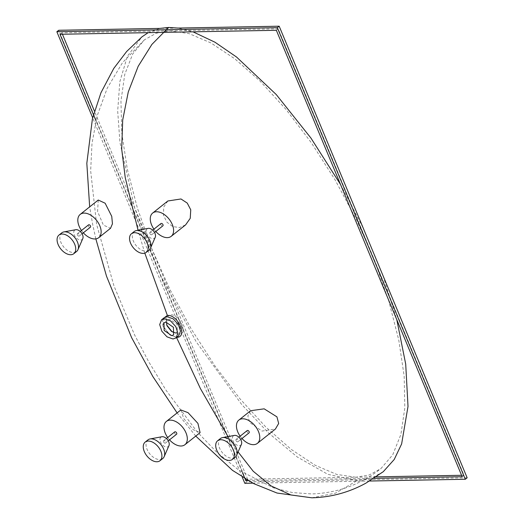<?xml version="1.0" encoding="UTF-8"?>
<svg xmlns="http://www.w3.org/2000/svg" width="524" height="524" viewBox="0 0 524 524"><rect width="100%" height="100%" fill="white"/><g stroke="black" fill="none" stroke-linecap="round" stroke-linejoin="round"><path stroke-width="0.39" stroke-dasharray="2.62 1.97" d="M174.813 332.655L177.315 331.98L177.119 324.369L169.684 319.214L167.654 319.909L166.468 322.168M172.062 331.731L178.37 334.181C188.647 334.62 180.046 313.968 170.293 314.773L166.036 317.557L166.743 325.024M355.835 477.24L336.755 474.436L315.114 465.227L291.272 449.428L265.976 427.198L240.202 399.078L214.971 365.968L191.247 329L169.92 289.445L151.75 248.671L137.38 208.087L127.286 169.082L121.778 133.011L120.959 101.119L124.732 74.48L132.736 53.913L144.408 39.844L156.296 33.189L170.012 30.818L189.144 33.641L210.851 42.896L234.772 58.78L260.14 81.128L285.98 109.392L311.269 142.646L335.019 179.771L356.346 219.464L374.483 260.356L388.788 301.031L398.784 340.069L404.168 376.127L404.829 407.947L400.893 434.448L392.718 454.825L380.869 468.659L369.217 474.98L355.835 477.24M164.156 317.747L163.134 326.498L169.815 334.921L175.592 336.906L178.632 335.877M162.342 319.188L162.957 326.039L170.215 335.19L176.798 337.338M250.642 410.711L247.839 415.912L249.686 422.436L261.948 431.075L275.414 429.025M167.85 200.98L163.639 207.222L163.508 215.403L166.901 222.156L172.789 226.617L179.575 227.514L185.627 224.862M148.194 32.658L159.866 28.401L178.003 28.067L193.009 31.833M340.495 184.428L363.27 228.228L383.057 275.768L396.819 319.732M383.267 471.698L371.509 478.137L357.237 480.6L327.847 474.331L297.252 456.967L268.353 432.831L241.767 404.587L196.212 341.825L160.573 275.513L134.622 207.995L119.937 142.39L117.684 110.996L119.806 81.803L127.398 56.245L141.991 36.824M155.255 237.234A5.954 3.629 51.5 0 1 151.181 238.276A5.954 3.629 51.5 0 1 146.72 233.58A5.954 3.629 51.5 0 1 148.207 228.372M134.223 231.523A11.901 7.257 -128.5 0 0 133.351 240.994A11.901 7.257 -128.5 0 0 149.039 250.158M241.44 444.273A5.954 3.629 51.5 0 1 237.365 445.308A5.954 3.629 51.5 0 1 232.898 440.612A5.954 3.629 51.5 0 1 234.392 435.411M220.401 438.555A11.901 7.257 -128.5 0 0 219.53 448.027A11.901 7.257 -128.5 0 0 235.217 457.19M168.977 445.61A5.954 3.629 51.5 0 1 164.903 446.644A5.954 3.629 51.5 0 1 160.442 441.948A5.954 3.629 51.5 0 1 161.929 436.747M147.945 439.891A11.901 7.257 -128.5 0 0 147.074 449.363A11.901 7.257 -128.5 0 0 162.761 458.526M82.799 238.571A5.954 3.629 51.5 0 1 78.724 239.612A5.954 3.629 51.5 0 1 74.257 234.916A5.954 3.629 51.5 0 1 75.751 229.709M61.767 232.859A11.901 7.257 -128.5 0 0 60.889 242.33A11.901 7.257 -128.5 0 0 76.583 251.494M236.003 440.553A1.487 0.91 -128.5 0 0 237.968 441.699A1.487 0.91 -128.5 0 0 238.073 440.514A1.487 0.91 -128.5 0 0 236.114 439.374A1.487 0.91 -128.5 0 0 236.003 440.553M247.19 430.564A1.487 0.91 -128.5 0 0 247.079 431.75A1.487 0.91 -128.5 0 0 249.038 432.896M163.547 441.889A1.487 0.91 -128.5 0 0 165.505 443.035A1.487 0.91 -128.5 0 0 165.617 441.85A1.487 0.91 -128.5 0 0 163.652 440.704A1.487 0.91 -128.5 0 0 163.547 441.889M174.728 431.9A1.487 0.91 -128.5 0 0 174.616 433.086A1.487 0.91 -128.5 0 0 176.581 434.232M149.825 233.521A1.487 0.91 -128.5 0 0 151.783 234.667A1.487 0.91 -128.5 0 0 151.895 233.481A1.487 0.91 -128.5 0 0 149.936 232.335A1.487 0.91 -128.5 0 0 149.825 233.521M161.006 223.532A1.487 0.91 -128.5 0 0 160.901 224.717A1.487 0.91 -128.5 0 0 162.859 225.857M77.369 234.857A1.487 0.91 -128.5 0 0 79.327 236.003A1.487 0.91 -128.5 0 0 79.438 234.817A1.487 0.91 -128.5 0 0 77.473 233.671A1.487 0.91 -128.5 0 0 77.369 234.857M88.549 224.868A1.487 0.91 -128.5 0 0 88.438 226.047A1.487 0.91 -128.5 0 0 90.403 227.193M98.257 200.037L97.588 211.539L103.385 225.104L110.525 228.3M83.336 232.813A14.875 9.072 51.5 0 1 81.482 230.488M180.832 409.945L183.773 418.571L193.218 429.693L200.089 432.641M169.514 439.846A14.875 9.072 51.5 0 1 167.66 437.52M241.977 438.509A14.875 9.072 51.5 0 1 240.123 436.184M155.792 231.477A14.875 9.072 51.5 0 1 153.945 229.152M244.826 483.325L246.673 481.857L58.695 30.268M242.186 476.991L92.676 117.802M467.153 477.79L246.673 481.857M369.636 481.025L252.876 483.174M373.966 478.34L248.278 480.652M242.422 472.537L95.958 120.671M376.186 476.86L247.662 479.231L94.458 111.18M62.435 34.237L61.839 32.816L278.178 28.827L464.009 475.242L461.565 475.288M246.889 479.853L247.662 479.231M462.161 476.709L464.009 475.242M276.338 30.294L278.178 28.827M59.991 34.283L61.839 32.816M228.012 436.597L238.093 451.95M311.787 497.8L335.419 493.176L357.237 480.6M144.814 253.131L138.048 230.265M167.654 319.909L163.966 322.843M166.39 324.179L166.979 325.738M172.802 332.268L171.427 331.345M144.408 39.844L122.485 62.697L107.237 88.15L97.163 115.876L92.001 143.412L90.659 170.85L96.599 224.318L113.97 285.947L134.517 334.771L148.626 361.619L166.115 390.36L197.076 431.73L216.733 452.219L238.774 470.094L273.58 487.896L292.438 492.573L311.714 493.936C337.299 493.104 360.355 484.674 380.869 468.659M237.968 441.699L240.713 439.512M165.505 443.035L168.256 440.848M151.783 234.667L154.534 232.479M79.327 236.003L82.078 233.815M195.753 436.092L177.099 412.912M95.84 238.892L92.683 224.449L89.67 206.869M163.134 326.498L162.957 326.039M169.815 334.921L170.215 335.19M177.315 331.98L173.621 334.921M77.473 233.671L80.224 231.484M149.936 232.335L152.687 230.147M163.652 440.704L166.403 438.523M236.114 439.374L238.865 437.186"/><path stroke-width="0.79" d="M166.468 322.168L166.979 325.738L171.427 331.345L174.813 332.655M165.99 322.149L163.966 322.843L164.163 330.454L171.597 335.609L173.621 334.921L173.424 327.303L165.99 322.149M166.743 325.024L172.062 331.731M172.999 338.976L176.031 337.947L177.891 333.185L175.756 326.537L170.569 320.911L164.595 318.788L161.556 319.817L159.696 324.572L161.831 331.22L167.012 336.847L172.999 338.976M176.031 337.947L178.632 335.877L180.492 331.122L178.357 324.467L173.162 318.841L167.189 316.719L164.156 317.747L161.556 319.817M176.496 337.351C188.096 337.823 178.415 314.531 167.366 315.422L162.342 319.188M257.376 443.376L275.414 429.025L278.67 423.49L276.934 416.855L264.155 408.831L250.642 410.711L238.852 420.084A14.875 9.072 51.5 0 1 258.463 431.54A14.875 9.072 51.5 0 1 257.376 443.376A14.875 9.072 51.5 0 1 241.977 438.509M171.191 236.337L185.627 224.862L190.238 218.325L190.749 209.816L187.258 203.096L180.977 198.969L167.85 200.98L152.674 213.052A14.875 9.072 51.5 0 1 172.285 224.501A14.875 9.072 51.5 0 1 171.191 236.337A14.875 9.072 51.5 0 1 155.792 231.477M92.676 117.802L56.847 31.735L58.695 30.268L159.866 28.401L168.61 27.458L178.003 28.067L279.174 26.2L467.153 477.79L465.305 479.264L369.636 481.025M193.009 31.833L214.958 42.215L236.501 56.998L276.24 94.543L310.883 137.995L340.495 184.428M396.819 319.732L405.707 364.128L408.013 406.421L401.626 443.952L394.212 459.502L383.267 471.698L365.863 483.18C348.919 492.462 330.893 497.335 311.787 497.8L277.039 493.045L253.832 483.678L232.492 470.362L195.753 436.092M136.332 230.586L148.207 228.372A5.954 3.629 51.5 0 1 154.999 233.422A5.954 3.629 51.5 0 1 155.255 237.234L150.427 248.311A11.901 7.257 -128.5 0 0 149.91 240.686A11.901 7.257 -128.5 0 0 136.332 230.586A11.901 7.257 -128.5 0 0 134.223 231.523L131.458 233.724A11.901 7.257 -128.5 0 0 130.581 243.195A11.901 7.257 -128.5 0 0 146.268 252.358A11.901 7.257 -128.5 0 0 147.146 242.887A11.901 7.257 -128.5 0 0 131.458 233.724M146.268 252.358L149.039 250.158A11.901 7.257 -128.5 0 0 150.427 248.311M222.51 437.619L234.392 435.411A5.954 3.629 51.5 0 1 241.178 440.461A5.954 3.629 51.5 0 1 241.44 444.273L236.606 455.349A11.901 7.257 -128.5 0 0 236.095 447.719A11.901 7.257 -128.5 0 0 222.51 437.619A11.901 7.257 -128.5 0 0 220.401 438.555L217.637 440.763A11.901 7.257 -128.5 0 0 216.759 450.227A11.901 7.257 -128.5 0 0 232.453 459.391A11.901 7.257 -128.5 0 0 233.324 449.92A11.901 7.257 -128.5 0 0 217.637 440.763M232.453 459.391L235.217 457.19A11.901 7.257 -128.5 0 0 236.606 455.349M150.054 438.955L161.929 436.747A5.954 3.629 51.5 0 1 168.721 441.798A5.954 3.629 51.5 0 1 168.977 445.61L164.15 456.679A11.901 7.257 -128.5 0 0 163.632 449.055A11.901 7.257 -128.5 0 0 150.054 438.955A11.901 7.257 -128.5 0 0 147.945 439.891L145.174 442.099A11.901 7.257 -128.5 0 0 144.303 451.564A11.901 7.257 -128.5 0 0 159.99 460.727A11.901 7.257 -128.5 0 0 160.868 451.256A11.901 7.257 -128.5 0 0 145.174 442.099M159.99 460.727L162.761 458.526A11.901 7.257 -128.5 0 0 164.15 456.679M63.876 231.922L75.751 229.709A5.954 3.629 51.5 0 1 82.543 234.759A5.954 3.629 51.5 0 1 82.799 238.571L77.971 249.647A11.901 7.257 -128.5 0 0 77.454 242.023A11.901 7.257 -128.5 0 0 63.876 231.922A11.901 7.257 -128.5 0 0 61.767 232.859L58.996 235.06A11.901 7.257 -128.5 0 0 58.125 244.531A11.901 7.257 -128.5 0 0 73.812 253.695A11.901 7.257 -128.5 0 0 74.683 244.223A11.901 7.257 -128.5 0 0 58.996 235.06M73.812 253.695L76.583 251.494A11.901 7.257 -128.5 0 0 77.971 249.647M240.713 439.512L249.038 432.896A1.487 0.91 -128.5 0 0 249.149 431.711A1.487 0.91 -128.5 0 0 247.19 430.564L238.865 437.186M168.256 440.848L176.581 434.232A1.487 0.91 -128.5 0 0 176.693 433.047A1.487 0.91 -128.5 0 0 174.728 431.9L166.403 438.523M154.534 232.479L162.859 225.857A1.487 0.91 -128.5 0 0 162.971 224.678A1.487 0.91 -128.5 0 0 161.006 223.532L152.687 230.147M82.078 233.815L90.403 227.193A1.487 0.91 -128.5 0 0 90.508 226.014A1.487 0.91 -128.5 0 0 88.549 224.868L80.224 231.484M98.735 237.673L110.525 228.3L112.444 223.794L111.75 216.36L105.141 203.227L98.257 200.037L80.218 214.388A14.875 9.072 51.5 0 1 99.829 225.837A14.875 9.072 51.5 0 1 98.735 237.673A14.875 9.072 51.5 0 1 83.336 232.813M81.482 230.488A14.875 9.072 51.5 0 1 79.124 226.224A14.875 9.072 51.5 0 1 80.218 214.388M184.913 444.712L200.089 432.641L197.928 423.392L188.044 412.663L180.832 409.945L166.396 421.42A14.875 9.072 51.5 0 1 186.007 432.876A14.875 9.072 51.5 0 1 184.913 444.712A14.875 9.072 51.5 0 1 169.514 439.846M167.66 437.52A14.875 9.072 51.5 0 1 165.302 433.256A14.875 9.072 51.5 0 1 166.396 421.42M240.123 436.184A14.875 9.072 51.5 0 1 237.765 431.92A14.875 9.072 51.5 0 1 238.852 420.084M153.945 229.152A14.875 9.072 51.5 0 1 151.58 224.888A14.875 9.072 51.5 0 1 152.674 213.052M89.67 206.869L86.82 163.305L92.427 118.81L100.936 92.8L113.773 68.415L126.657 51.49L141.991 36.824L148.194 32.658M56.847 31.735L277.327 27.667L279.174 26.2M252.876 483.174L244.826 483.325L242.186 476.991M277.327 27.667L465.305 479.264M95.958 120.671L59.991 34.283L276.338 30.294L462.161 476.709L373.966 478.34M248.278 480.652L245.822 480.698L242.422 472.537M94.458 111.18L62.435 34.237M461.565 475.288L376.186 476.86M245.822 480.698L246.889 479.853M176.568 337.522L200.45 388.631L228.012 436.597M238.093 451.95L253.19 471.233L271.111 485.945L290.984 494.984L311.787 497.8M167.366 315.422L144.814 253.131M138.048 230.265L125.229 177.525L121.692 149.078L122.695 120.042L128.275 91.936L138.192 66.279L151.895 44.422L168.61 27.458M177.099 412.912L152.87 376.56L131.635 337.685L106.529 276.246L95.84 238.892"/></g></svg>

